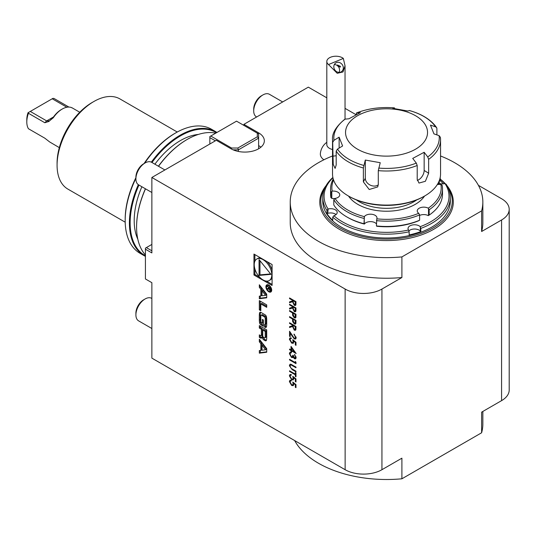 <?xml version="1.0" encoding="UTF-8"?>
<svg xmlns="http://www.w3.org/2000/svg" width="536" height="536" viewBox="0 0 536 536"><rect width="100%" height="100%" fill="white"/><g stroke="black" fill="none" stroke-linecap="round" stroke-linejoin="round"><path stroke-width="0.8" d="M289.547 311.202L289.547 310.532L295.986 314.25L295.892 317.346L295.463 317.989L294.264 317.828L292.623 315.403L292.522 312.917L289.547 311.202L290.123 310.867M289.547 323.409L289.547 322.739L295.986 326.458L295.899 329.58L295.45 330.283L294.264 330.136L292.522 326.491L289.547 327.509L289.547 326.679L292.522 325.667L292.522 325.124L289.547 323.409L290.123 323.074M294.485 358.108L295.49 357.197L294.505 354.403L296.153 357.566L295.597 358.865L294.478 358.772L293.152 357.144L292.602 357.633L291.463 357.412L289.38 353.639L289.963 352.219L291.283 352.252L291.283 352.923L290.391 352.99L290.043 354.035L291.403 356.715L292.274 356.775L292.77 355.214L293.427 355.596L294.485 358.108L296.153 357.525M293.627 356.869L292.951 357.432M291.383 352.413L290.391 352.99M295.329 362.604L295.329 361.458L295.986 362.276L295.986 363.649L289.547 359.931L289.547 359.267L295.329 362.604L295.959 362.236M290.74 364.185L295.986 367.086L295.986 367.75L291.269 365.056L290.499 365.009L290.043 366.068L291.128 368.306L295.986 371.187L295.986 371.85L292.1 369.606L289.38 365.726L289.976 364.266L290.74 364.185M289.547 370.805L295.329 374.141L295.329 372.52L295.986 372.902L295.986 376.815L295.329 376.433L295.329 374.811L289.547 371.468L289.547 370.805M292.77 376.285L295.986 378.912L295.986 381.96L295.329 381.578L295.329 379.053L293.634 377.672L293.192 379.944L291.651 379.743L289.38 375.837L289.929 374.577L291.195 374.617L291.195 375.287L290.472 375.28L290.043 376.259L291.678 379.093L292.663 379.22L293.098 378.115L292.77 376.285M292.77 382.007L295.986 384.634L295.986 387.682L295.329 387.3L295.329 384.774L293.634 383.394L293.192 385.665L291.651 385.464L289.38 381.558L289.929 380.299L291.195 380.339L291.195 381.009L290.472 381.002L290.043 381.98L291.678 384.815L292.663 384.942L293.098 383.836L292.77 382.007M289.547 298.612L289.547 297.942L295.986 301.661L295.899 304.783L295.45 305.487L294.264 305.339L292.522 301.694L289.547 302.713L289.547 301.889L292.522 300.87L292.522 300.328L289.547 298.612L290.123 298.277M260.831 295.946L259.33 296.133L259.33 298.733L266.714 297.808L266.714 294.21L259.33 284.77L259.33 287.363L260.831 289.286L260.831 295.946L261.749 295.416L261.749 288.75L260.831 289.286M268.804 291.792A4.1 2.365 -120 0 0 270.854 291.993A4.1 2.365 -120 0 0 270.854 287.263A4.1 2.365 -120 0 0 266.754 284.897A4.1 2.365 -120 0 0 266.124 288.18A4.1 2.365 -120 0 0 268.804 291.792M260.818 310.726L260.818 303.919L266.714 307.322L266.714 304.863L259.33 300.602L259.33 309.868L260.818 310.726M265.059 327.275A2.037 1.173 -120 0 0 266.077 327.375A2.037 1.173 -120 0 0 266.459 326.786A14.459 8.348 -120 0 0 266.714 324.34L266.714 319.637A14.459 8.348 -120 0 0 266.459 316.903A2.037 1.173 -120 0 0 265.059 314.793L260.985 312.441A2.037 1.173 -120 0 0 259.967 312.341A2.037 1.173 -120 0 0 259.578 312.93A14.459 8.348 -120 0 0 259.33 315.376L259.33 320.079A14.459 8.348 -120 0 0 259.578 322.813A2.037 1.173 -120 0 0 260.985 324.923L263.39 326.31L263.39 320.019L262.332 319.409L262.332 323.242L261.736 322.9A1.3 0.75 -120 0 1 260.818 321.305L260.818 315.865A1.3 0.75 -120 0 1 261.086 315.269A1.3 0.75 -120 0 1 261.736 315.336L264.308 316.823A1.3 0.75 -120 0 1 265.226 318.411L265.226 323.851A1.3 0.75 -120 0 1 264.958 324.448A1.3 0.75 -120 0 1 264.583 324.494L264.583 327L265.059 327.275L265.977 326.739A2.037 1.173 -120 0 0 266.425 326.92M265.059 340.635A2.037 1.173 -120 0 0 266.077 340.735A2.037 1.173 -120 0 0 266.459 340.146A14.459 8.348 -120 0 0 266.714 337.7L266.714 329.854L259.33 325.593L259.33 328.052L261.367 329.225L261.367 334.987A1.3 0.75 -120 0 1 261.099 335.583A1.3 0.75 -120 0 1 260.449 335.516L259.33 334.873L259.33 337.332L260.456 337.975A2.037 1.173 -120 0 0 261.474 338.082A2.037 1.173 -120 0 0 261.863 337.492A14.459 8.348 -120 0 0 262.07 336.032L262.258 336.139A14.459 8.348 -120 0 0 262.466 337.841A2.037 1.173 -120 0 0 263.873 339.951L265.059 340.635L265.977 340.105A2.037 1.173 -120 0 0 266.425 340.28M259.33 353.164L266.714 352.246L266.714 348.641L259.33 339.201L259.33 341.8L260.831 343.717L260.831 350.377L259.33 350.564L259.33 353.164L260.255 352.634L266.714 351.824M253.957 254.071L253.957 275.002L272.087 285.467L272.087 264.536L253.957 254.071M151.869 177.476L151.869 252.925L145.424 249.207L145.424 278.961L151.869 282.68L151.869 358.128L345.13 469.704L345.13 289.051L151.869 177.476L216.289 140.285L231.009 148.78A19.524 11.269 0 0 0 252.289 151.226A19.524 11.269 0 0 0 264.335 140.814A19.524 11.269 0 0 0 258.62 132.841L243.893 124.345L243.893 125.404M291.035 349.921L291.035 346.39L296.153 353.546L291.691 350.966L291.691 351.824L291.035 351.442L291.035 350.584L289.547 349.727L289.547 349.063L291.035 349.921L291.691 349.539M292.77 339.663L295.986 342.29L295.986 345.338L295.329 344.956L295.329 342.43L293.634 341.05L293.192 343.321L291.651 343.12L289.38 339.221L289.929 337.955L291.195 337.995L291.195 338.665L290.472 338.658L290.043 339.636L291.678 342.471L292.663 342.598L293.098 341.499L292.77 339.663M294.19 338.196L295.081 338.276L295.49 337.338L294.009 334.089L296.153 337.754L295.631 339.027L294.237 338.893L290.211 333.198L290.211 336.662L289.547 336.28L289.547 331.228L294.19 338.196M289.547 317.305L289.547 316.635L295.986 320.354L295.892 323.449L295.463 324.092L294.264 323.932L292.623 321.506L292.522 319.021L289.547 317.305L290.123 316.97M289.547 304.904L289.547 304.24L295.986 307.959L295.899 311.081L295.45 311.778L294.264 311.637L292.522 307.992L289.547 309.004L289.547 308.18L292.522 307.161L292.522 306.619L289.547 304.904L290.123 304.569M323.878 159.795A15.578 8.991 180 0 1 320.367 153.644A15.618 15.618 0 0 1 326.813 142.308M332.528 149.517A9.112 5.26 180 0 1 326.813 144.64L326.813 61.479A9.112 5.26 180 0 1 330.625 57.205A9.112 5.26 180 0 1 343.335 58.424L328.514 64.541L337.231 73.298L343.007 71.958L345.037 65.807L343.335 58.424M328.514 64.541A9.112 5.26 180 0 1 326.813 61.479M340.715 72.072A5.206 4.569 59.2 0 0 341.238 71.811A5.206 4.569 59.2 0 0 342.497 64.997A5.206 4.569 59.2 0 0 335.905 62.866A5.206 4.569 59.2 0 0 334.484 69.392A5.206 4.569 59.2 0 0 340.715 72.072M339.047 72.387A5.206 4.569 59.2 0 0 338.752 67.234A5.206 4.569 59.2 0 0 334.357 64.528M340.447 66.37L337.472 64.99L340.159 67.174L340.447 66.37M381.94 469.704L401.9 458.18L401.9 478.795L481.616 432.773L481.616 412.157L501.575 400.633L501.575 219.981L481.616 231.505L481.616 210.889L401.9 256.911L401.9 277.527L381.94 289.051L381.94 469.704A26.03 15.028 180 0 1 345.13 469.704M57.077 165.256L57.077 163.132A49.459 28.555 -60 0 1 92.045 102.557A49.459 28.555 -60 0 1 92.051 102.557L93.887 101.498A52.059 30.056 120 0 0 57.077 165.256A52.059 30.056 120 0 0 67.858 189.087L125.203 222.192M401.9 478.795A96.312 55.603 180 0 1 294.653 440.565M482.849 411.447L482.849 423.902A96.312 55.603 180 0 1 481.616 432.773M243.893 124.345L308.314 87.147L326.813 97.827M345.037 108.352L355.877 114.61M478.427 185.362L501.575 198.729A26.03 15.028 0 0 1 509.2 209.355A26.03 15.028 0 0 1 501.575 219.981M447.071 185.758A66.766 38.545 180 0 1 424.813 233.602A66.766 38.545 180 0 1 339.328 229.281A66.766 38.545 180 0 1 326.009 185.758M440.331 179.191A66.766 38.545 180 0 1 445.369 183.794M481.616 210.889A96.312 55.603 0 0 0 482.849 202.018A96.312 55.603 0 0 0 440.552 155.983M332.528 155.983A96.312 55.603 0 0 0 290.231 202.018A96.312 55.603 0 0 0 401.9 256.911M177.262 132.024L119.917 98.919A52.059 30.056 120 0 0 93.887 101.498L92.045 102.557M135.903 178.341A71.583 41.326 120 0 0 125.176 220.51L125.176 219.452A70.283 40.575 -60 0 1 135.903 177.644M144.037 163.567A70.283 40.575 -60 0 1 174.877 133.377L175.795 132.841A71.583 41.326 120 0 0 175.795 132.848A71.583 41.326 120 0 0 144.64 163.219M125.176 220.51A71.583 41.326 120 0 0 140.003 253.28L144.238 255.726A71.583 41.326 -60 0 1 138.328 184.672M151.333 162.153A71.583 41.326 -60 0 1 180.029 135.286A71.583 41.326 -60 0 1 215.82 131.742L211.586 129.297A71.583 41.326 120 0 0 175.795 132.841M215.82 131.742A71.583 41.326 -60 0 1 216.966 132.452M145.424 256.369A71.583 41.326 -60 0 1 144.238 255.726M216.477 132.734A71.06 41.024 120 0 0 151.976 162.509M138.958 185.054A71.06 41.024 120 0 0 145.424 255.799M198.367 134.429A65.332 37.721 120 0 0 180.398 140.6A65.332 37.721 120 0 0 154.891 164.19M141.879 186.736A65.332 37.721 120 0 0 137.839 239.27M158.415 166.227A71.06 41.024 -60 0 1 186.836 139.648A71.06 41.024 -60 0 1 187.024 139.541M136.593 226.889A71.06 41.024 -60 0 1 136.593 226.674A71.06 41.024 -60 0 1 145.403 188.773M215.774 133.136A71.583 41.326 120 0 0 187.205 139.434L186.836 139.648L187.205 139.434A71.583 41.326 120 0 0 158.522 166.287M145.504 188.833A71.583 41.326 120 0 0 136.593 227.103A71.583 41.326 120 0 0 145.424 254.989M509.2 209.355L509.2 390.007A26.03 15.028 180 0 1 501.575 400.633M345.13 289.051A26.03 15.028 0 0 0 381.94 289.051M481.616 231.505A96.312 55.603 0 0 0 482.849 222.634L482.849 202.018M290.231 202.018L290.231 222.634A96.312 55.603 0 0 0 401.9 277.527M260.911 147.192A19.524 11.269 0 0 0 258.62 145.598M324.749 188.243A65.727 37.949 0 0 0 340.065 228.001A65.727 37.949 0 0 0 421.812 233.187A65.727 37.949 0 0 0 448.337 188.243M444.8 183.607A65.727 37.949 0 0 0 440.331 179.366M332.876 177.45A63.771 36.817 0 0 0 322.766 197.349L322.766 201.174A63.771 36.817 0 0 0 386.543 237.991A63.771 36.817 0 0 0 450.314 201.174L450.314 197.349A63.771 36.817 0 0 0 446.166 184.284L444.994 183.56A6.506 3.759 180 0 1 439.198 183.392M336.065 214.574A6.506 3.759 0 0 0 327.777 213.341L328.086 209.007A6.506 3.759 180 0 1 337.204 212.45A6.506 3.759 180 0 1 333.915 215.713A62.471 36.066 0 0 0 408.579 230.031L409.162 231.773L409.162 234.956A63.771 36.817 0 0 0 420.793 231.592L420.793 228.403A63.771 36.817 0 0 0 450.314 197.349M408.874 230.929A6.506 3.759 0 0 1 414.703 229.019A6.506 3.759 0 0 1 420.358 231.09L420.793 231.592M327.777 209.368L326.913 210.407L326.913 213.596A63.771 36.817 0 0 0 332.749 220.309L332.749 217.12L333.915 215.713M326.913 213.596L327.777 213.341M439.265 181.068A6.506 3.759 0 0 1 439.466 181.007L440.331 180.759L440.197 177.483M443.373 183.828A63.771 36.817 0 0 0 440.331 180.759M332.749 217.12A63.771 36.817 0 0 0 409.162 231.773M322.766 197.349A63.771 36.817 0 0 0 326.913 210.407M420.793 228.403L420.197 226.668A62.471 36.066 0 0 0 444.994 183.56M408.579 230.031A6.506 3.759 180 0 1 408.037 228.524A6.506 3.759 180 0 1 412.881 224.892A6.506 3.759 180 0 1 420.197 226.668M332.943 177.758A62.471 36.066 0 0 0 328.086 209.007M437.497 184.243A6.506 3.759 0 0 0 440.894 184.438A54.665 31.557 180 0 1 428.251 208.182A6.506 3.759 0 0 0 421.196 207.445A6.506 3.759 0 0 0 417.249 210.896A6.506 3.759 0 0 0 418.73 213.288A54.665 31.557 180 0 1 376.795 218.835A6.506 3.759 0 0 0 376.982 217.944A6.506 3.759 0 0 0 371.629 214.253A6.506 3.759 0 0 0 364.38 216.631A54.665 31.557 180 0 1 335.087 198.434A6.506 3.759 0 0 0 339.764 194.829A6.506 3.759 0 0 0 332.186 191.124L330.906 192.35L330.906 197.663A55.965 32.307 180 0 1 330.578 194.159L330.578 188.846A55.965 32.307 180 0 1 333.251 178.977M330.906 192.35A55.965 32.307 180 0 1 330.578 188.846M330.906 197.663L332.186 198.561A6.506 3.759 180 0 1 334.893 198.635M332.186 191.124A54.665 31.557 180 0 1 333.566 179.995M364.38 216.631L363.978 223.726A55.965 32.307 180 0 1 346.966 217.006A55.965 32.307 180 0 1 333.814 204.987L333.814 199.673L335.087 198.434M363.978 218.413A55.965 32.307 180 0 1 333.814 199.673M363.978 223.726L364.38 224.068A54.665 31.557 180 0 1 347.891 217.536L346.966 217.006M418.73 213.288L419.614 214.909L419.614 220.222L418.73 220.725A54.665 31.557 180 0 1 376.795 226.272L376.419 225.937L376.795 218.835M419.614 214.909A55.965 32.307 180 0 1 376.419 220.624M419.614 220.222A55.965 32.307 180 0 1 376.419 225.937M419.614 215.439A6.506 3.759 180 0 1 428.251 215.619L429.148 215.104L429.148 209.79L428.251 208.182M440.894 184.438L442.173 185.342A55.965 32.307 180 0 1 442.502 188.846A55.965 32.307 180 0 1 429.148 209.79M442.502 188.846L442.502 194.159A55.965 32.307 180 0 1 429.148 215.104M437.992 184.565L439.265 183.325L439.265 180.666M364.38 224.068A6.506 3.759 180 0 1 370.276 221.629A6.506 3.759 180 0 1 376.419 223.86M424.733 195.955L423.815 196.484A52.709 30.431 180 0 1 349.271 196.484L348.346 195.955A54.009 31.182 0 0 0 424.733 195.955A54.009 31.182 0 0 0 440.552 173.905L440.552 139.822A54.009 31.182 180 0 1 428.646 159.353L427.748 156.954L424.157 152.271L412.72 158.408L416.311 163.098L417.202 165.49A54.009 31.182 180 0 1 378.295 170.642L380.232 162.703L365.304 160.056L363.368 167.989A54.009 31.182 180 0 1 336.193 151.105L337.472 149.095L342.611 145.959L339.127 137.169L333.982 140.305L332.702 142.321A54.009 31.182 180 0 1 332.528 139.822L332.528 173.905A54.009 31.182 0 0 0 346.98 195.131A54.009 31.182 0 0 0 348.346 195.955M436.894 134.891L436.894 128.533L436.606 127.602L435.607 126.865L430.468 125.089L433.952 133.879L439.098 135.655L440.378 137.323A54.009 31.182 180 0 1 440.552 139.822L440.378 137.323M394.784 109.002L394.402 107.89L392.848 108.346L407.775 110.992L409.497 110.59M394.463 107.883L394.402 107.89A52.709 30.431 0 0 0 356.775 112.868L356.5 112.929C368.098 108.46 380.754 106.778 394.463 107.883M332.528 139.822C331.885 133.384 336.005 126.496 344.882 119.16L348.923 118.778L360.366 112.64L356.775 112.868L355.877 114.758M336.193 151.105L336.193 165.001L335.107 168.391L333.218 164.344L332.702 142.321M428.646 159.353L428.646 173.242L425.396 181.282L418.991 183.064L417.202 179.386L417.202 165.49M378.295 170.642L378.295 184.531L377.699 186.923L369.21 189.503L363.368 181.878L363.368 167.989M416.573 116.346A40.997 23.671 0 0 0 347.355 125.504A40.997 23.671 0 0 0 395.695 155.534A40.997 23.671 0 0 0 416.573 116.346M417.289 180.391A7.812 4.67 121.8 0 0 424.157 170.455L424.157 152.271M365.304 160.056L365.304 178.24A7.812 6.097 -152 0 0 370.075 185.034A7.812 6.097 -152 0 0 378.282 184.84M339.127 137.169L339.127 148.09M53.499 116.955A19.129 11.048 -60 0 1 61.312 109.572L62.23 109.043A20.435 11.799 120 0 0 53.339 117.712L49.64 120.747L53.499 116.955L46.666 120.895L49.466 120.901L48.957 121.444L44.823 122.737L28.442 113.277A20.435 11.799 120 0 0 26.8 121.953A20.435 11.799 120 0 0 28.442 128.734L44.823 138.188L49.64 141.94L59.315 147.635M68.923 107.073L54.056 98.49L52.984 98.336L52.213 98.778L66.873 107.247M52.213 98.778L30.284 111.441L46.666 120.895L44.823 122.737M30.284 111.441L28.006 112.754A17.567 10.144 120 0 0 26.8 119.615L26.8 121.953M28.442 113.277L28.629 112.393M71.965 107.863L71.127 107.441A20.435 11.799 120 0 0 62.23 109.043M282.68 101.954L269.414 94.289A13.018 7.517 120 0 0 262.908 94.939A13.018 7.517 120 0 0 253.702 110.878A13.018 7.517 120 0 0 256.396 116.835L256.65 116.982M262.908 94.939L261.38 95.817A10.861 6.271 120 0 0 253.702 109.116L253.702 110.878M164.88 169.959L151.614 162.301A13.018 7.517 120 0 0 145.109 162.944A13.018 7.517 120 0 0 135.903 178.883A13.018 7.517 120 0 0 138.603 184.846L151.869 192.504M145.109 162.944L143.581 163.828A10.861 6.271 120 0 0 135.903 177.128L135.903 178.883M151.869 298.465L151.614 298.324A13.018 7.517 120 0 0 145.109 298.967A13.018 7.517 120 0 0 135.903 314.907A13.018 7.517 120 0 0 138.603 320.863L151.869 328.521M145.109 298.967L143.581 299.845A10.861 6.271 120 0 0 135.903 313.145L135.903 314.907M151.869 244.423L146.348 247.612L151.869 250.801M146.348 247.612L145.424 248.141L145.424 249.207M215.365 140.814L209.844 137.625L209.844 144.003M258.62 148.78L258.62 138.154L238.373 149.846L238.373 151.454M210.769 136.03L231.552 148.03L237.837 148.03L257.32 136.781L257.32 133.156L236.53 121.156L209.844 136.559L209.844 137.625M237.837 148.03L238.373 149.846L233.14 149.846M257.32 133.156L258.62 133.906L258.62 138.154L257.32 136.781M231.284 148.934L231.552 148.03M254.881 268.884L254.881 274.472L253.957 275.002M254.881 254.6L254.881 261.253M269.233 280.529A12.429 7.176 -120 0 0 269.233 266.178A12.429 7.176 -120 0 0 256.804 259.002A12.429 7.176 -120 0 0 254.901 268.965A12.429 7.176 -120 0 0 263.022 279.919A12.429 7.176 -120 0 0 269.233 280.529L270.157 280A12.429 7.176 -120 0 0 272.087 277.755M272.087 270.124A12.429 7.176 -120 0 0 267.25 261.742M260.637 257.923A12.429 7.176 -120 0 0 257.729 258.473L256.804 259.002M254.881 274.472L259.712 277.259M266.325 281.078L272.087 284.402M270.948 274.345L259.055 259.551L259.055 275.41L270.948 274.345M259.98 260.697L259.98 274.874L270.613 273.93M259.98 274.874L259.055 275.41M265.575 349.787L261.997 350.236L261.997 345.204L265.575 349.787L266.493 349.258L262.915 344.675L261.997 345.204M260.255 350.45L260.255 352.634M260.255 340.38L260.255 341.265L261.749 343.187L261.749 349.847L260.831 350.377M261.749 343.187L260.831 343.717M260.255 341.265L259.33 341.8M263.357 337.131A14.459 8.348 -120 0 0 263.39 337.312A2.037 1.173 -120 0 0 264.791 339.415L265.977 340.105M262.747 335.851L262.258 336.139M262.747 335.643L262.171 335.978M260.255 335.402L260.255 336.796L261.374 337.445A2.037 1.173 -120 0 0 261.823 337.62M260.255 336.796L259.33 337.332M261.099 335.583L262.017 335.047A1.3 0.75 -120 0 0 262.285 334.457L261.367 334.987M260.255 326.123L260.255 327.516L262.285 328.695L262.285 334.457M262.285 328.695L261.367 329.225M260.255 327.516L259.33 328.052M266.144 330.92L263.665 329.493L262.747 330.022L262.747 335.784A1.3 0.75 -120 0 0 263.665 337.372L264.308 337.74A1.3 0.75 -120 0 0 264.958 337.807A1.3 0.75 -120 0 0 265.226 337.211L265.226 331.449L266.144 330.92L266.144 336.682L265.226 337.211M264.958 337.807L265.876 337.278A1.3 0.75 -120 0 0 266.144 336.682M262.747 330.022L265.226 331.449M265.501 324.133L265.501 326.464L265.977 326.739M265.501 326.464L264.583 327M264.958 324.448L265.876 323.911A1.3 0.75 -120 0 0 266.144 323.322L265.226 323.851M261.086 315.269L262.01 314.739A1.3 0.75 -120 0 1 262.653 314.806L265.226 316.287A1.3 0.75 -120 0 1 266.144 317.875L266.144 323.322M263.25 319.938L263.25 322.712L262.332 323.242M260.536 312.267A2.037 1.173 -120 0 0 260.503 312.401A14.459 8.348 -120 0 0 260.255 314.846L260.255 319.55A14.459 8.348 -120 0 0 260.503 322.283A2.037 1.173 -120 0 0 261.903 324.394L263.39 325.245M266.714 306.257L261.736 303.389L260.818 303.919M260.255 301.132L260.255 309.332L260.818 309.661M260.255 309.332L259.33 309.868M270.459 291.316A3.317 1.916 -120 0 0 270.459 287.49A3.317 1.916 -120 0 0 267.142 285.574A3.317 1.916 -120 0 0 266.633 288.227A3.317 1.916 -120 0 0 268.804 291.155A3.317 1.916 -120 0 0 270.459 291.316L271.384 290.787A3.317 1.916 -120 0 0 271.678 290.546M268.422 284.904A3.317 1.916 -120 0 0 268.06 285.038L267.142 285.574M270.104 291.45A4.1 2.365 -120 0 0 271.263 291.638M267.263 284.716A4.1 2.365 -120 0 0 266.848 285.815M268.75 288.864L269.729 290.391L270.486 290.505L270.707 288.241L267.163 286.197L268.724 287.524L268.724 288.067L267.163 288.69L267.163 289.172L269.146 288.643M269.139 287.825L267.92 288.656M270.445 289.721L269.729 290.391M268.188 288.636L269.501 288.509M268.074 288.649L267.163 289.172M269.092 287.309L268.724 287.524M267.531 286.405L267.163 286.619M270.291 288.428L270.291 289.534A0.811 0.469 60 0 1 270.124 289.909A0.811 0.469 60 0 1 269.501 289.688A0.811 0.469 60 0 1 269.146 288.87L269.139 287.765L270.66 288.214M269.507 287.551L269.139 287.765M260.255 285.943L260.255 286.834L261.749 288.75M260.255 286.834L259.33 287.363M260.255 296.019L260.255 298.204L266.714 297.393M260.255 298.204L259.33 298.733M265.575 295.356L261.997 295.798L261.997 290.773L265.575 295.356L266.493 294.82L262.915 290.244L261.997 290.773M295.818 305.051L295.189 304.81L294.264 305.339M293.179 301.319L292.522 301.694M293.179 301.252L289.547 302.713M290.465 302.183L290.465 301.574M293.44 300.194L292.522 300.87M293.098 299.993L292.522 300.328M293.762 300.374L293.179 300.709L293.172 302.063L294.264 304.676L295.966 304.16M294.974 304.736L295.329 301.949L293.179 300.709M295.906 301.614L295.329 301.949M295.986 386.918L295.329 387.3M295.818 384.493L295.329 384.774M294.123 383.113L293.634 383.394M293.574 385.27L292.623 384.962M292.422 385.022L291.651 385.464M290.304 381.143L289.38 381.558M290.304 381.029L290.478 380.165M292.663 384.942L293.755 384.272M293.661 383.515L293.098 383.836M295.986 381.197L295.329 381.578M295.818 378.771L295.329 379.053M294.123 377.391L293.634 377.672M293.574 379.548L292.623 379.24M292.422 379.3L291.651 379.743M290.304 375.421L289.38 375.837M290.304 375.307L290.478 374.443M292.663 379.22L293.755 378.55M293.661 377.793L293.098 378.115M295.986 373.76L295.329 374.141M295.986 376.051L295.329 376.433M295.986 374.43L295.329 374.811M290.123 371.14L289.547 371.468M291.872 364.708L291.269 365.056M291.43 364.473L290.499 365.009M290.291 365.197L289.38 365.726M290.304 365.19L290.512 364.152M290.123 359.596L289.547 359.931M296.073 356.862L295.49 357.197M294.941 354.812L294.505 355.067M295.973 358.443L294.478 358.772M293.527 357.097L292.381 356.882L291.463 357.412M290.257 353.13L289.38 353.639M290.304 353.077L290.505 352.092M291.283 352.474L290.525 352.909M292.274 356.775L293.447 355.984M292.274 350.631L291.691 350.966M291.691 351.06L291.035 351.442M291.953 350.819L291.953 350.45M291.691 350.202L291.035 350.584M290.123 349.392L289.547 349.727M291.691 348.085L291.691 350.303L294.492 351.918L291.691 348.085L292.1 347.851M294.894 351.683L294.492 351.918M295.986 344.581L295.329 344.956M295.818 342.149L295.329 342.43M294.123 340.769L293.634 341.05M293.574 342.926L292.623 342.618M292.422 342.678L291.651 343.12M290.304 338.799L289.38 339.221M290.304 338.685L290.478 337.821M292.663 342.598L293.755 341.928M293.661 341.171L293.098 341.499M296.073 337.003L295.49 337.338M294.519 334.457L294.009 334.752M295.986 338.631L295.162 338.363L294.237 338.893M290.599 332.977L290.211 333.198M290.211 335.898L289.547 336.28M295.081 338.276L296.153 337.626M295.818 329.848L295.189 329.607L294.264 330.136M293.179 326.109L292.522 326.491M293.179 326.049L289.547 327.509M290.465 326.973L290.465 326.37M293.44 324.984L292.522 325.667M293.098 324.789L292.522 325.124M293.762 325.171L293.179 325.506L293.172 326.86L294.264 329.473L295.966 328.95M294.974 329.533L295.329 326.746L293.179 325.506M295.906 326.411L295.329 326.746M295.825 323.657L295.182 323.402L294.264 323.932M293.179 321.185L292.623 321.506M293.44 319.248L293.44 318.887M293.098 318.685L292.522 319.021M293.762 319.067L293.179 319.402L293.165 320.695L294.257 323.268L295.966 322.766M294.994 323.335L295.329 320.642L293.179 319.402M295.906 320.307L295.329 320.642M295.825 317.553L295.182 317.299L294.264 317.828M293.179 315.081L292.623 315.403M293.44 313.145L293.44 312.783M293.098 312.582L292.522 312.917M293.762 312.964L293.179 313.299L293.165 314.592L294.257 317.165L295.966 316.662M294.994 317.232L295.329 314.538L293.179 313.299M295.906 314.203L295.329 314.538M295.818 311.342L295.189 311.101L294.264 311.637M293.179 307.61L292.522 307.992M293.179 307.55L289.547 309.004M290.465 308.475L290.465 307.865M293.44 306.485L292.522 307.161M293.098 306.291L292.522 306.619M293.762 306.672L293.179 307.001L293.172 308.361L294.264 310.967L295.966 310.451M294.974 311.034L295.329 308.24L293.179 307.001M295.906 307.912L295.329 308.24M258.62 133.906L258.62 132.841M439.466 181.007L439.466 180.123M420.358 231.09L420.358 227.117M331.804 198.293L331.804 191.486M364.252 223.968L364.252 217.16M428.519 215.465L428.519 208.658M438.368 184.196L438.368 182.682M424.519 196.076A40.609 23.443 180 0 1 414.187 204.953A40.609 23.443 180 0 1 348.561 196.076M416.686 199.928A38.525 22.244 180 0 1 412.767 202.374A38.525 22.244 180 0 1 356.393 199.928M337.472 149.095A52.709 30.431 0 0 0 363.75 165.423M378.677 168.07A52.709 30.431 0 0 0 416.311 163.098M427.748 156.954A52.709 30.431 0 0 0 439.098 135.655M435.607 126.865A52.709 30.431 0 0 0 425.149 117.263A52.709 30.431 0 0 0 409.33 110.543M345.331 119.005A52.709 30.431 0 0 0 333.982 140.305M424.157 170.455L428.646 173.242M365.304 178.24L363.368 181.878M336.193 155.748L332.702 156.211M53.339 117.712L52.977 117.692M264.791 339.415L263.873 339.951M263.39 337.312L262.466 337.841M261.374 337.445L260.456 337.975M266.144 317.875L265.226 318.411M265.226 316.287L264.308 316.823M262.653 314.806L261.736 315.336M261.903 324.394L260.985 324.923M260.503 322.283L259.578 322.813M260.255 319.55L259.33 320.079M260.255 314.846L259.33 315.376M260.503 312.401L259.578 312.93M269.052 288.603L268.127 289.132M270.707 289.299L270.291 289.534M295.986 302.961L295.329 303.343M292.71 365.19L292.127 365.525M292.676 369.271L292.1 369.606M292.321 335.831L291.926 336.052M295.986 327.757L295.329 328.139M293.44 319.021L292.522 319.55M295.986 321.62L295.329 322.002M293.44 312.917L292.522 313.446M295.986 315.516L295.329 315.898M295.986 309.259L295.329 309.641M345.037 65.807L345.037 119.079M136.593 226.674L136.593 227.103M174.877 133.377L175.795 132.848M436.606 127.602L434.998 125.444C429.256 118.677 420.727 113.706 409.417 110.537M71.951 107.743L79.743 112.245M262.747 335.59L262.097 335.965M269.461 288.02L268.543 288.549M270.707 289.567L270.124 289.909M290.472 381.002L291.39 380.473M290.472 375.28L291.39 374.751M290.472 338.658L291.39 338.129"/></g></svg>

